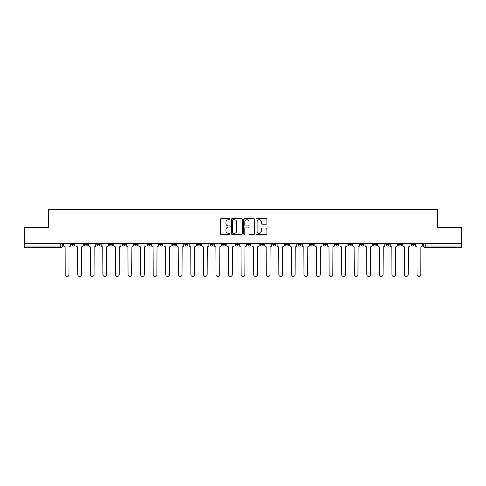 <?xml version="1.0" encoding="UTF-8"?>
<svg xmlns="http://www.w3.org/2000/svg" width="486" height="486" viewBox="0 0 486 486"><rect width="100%" height="100%" fill="white"/><g stroke="black" fill="none" stroke-linecap="round" stroke-linejoin="round"><path stroke-width="0.73" d="M230.115 219.174A0.553 0.553 0 0 0 229.556 218.621L221.16 218.621A0.79 0.79 0 0 0 220.365 219.411L220.365 233.645A0.79 0.79 0 0 0 221.16 234.434L229.556 234.434A0.553 0.553 0 0 0 230.115 233.881A0.553 0.553 0 0 0 229.556 233.329L228.469 233.329A2.527 2.527 0 0 1 225.941 230.795L225.941 229.611A2.527 2.527 0 0 1 228.469 227.084L229.556 227.084A0.553 0.553 0 0 0 230.115 226.525A0.553 0.553 0 0 0 229.556 225.972L228.469 225.972A2.527 2.527 0 0 1 225.941 223.445L225.941 222.26A2.527 2.527 0 0 1 228.469 219.727L229.556 219.727A0.553 0.553 0 0 0 230.115 219.174M411.035 243.522L411.035 244.409L414.254 244.409A1.61 1.61 0 0 1 412.644 246.019A1.61 1.61 0 0 1 411.035 244.409L411.035 243.522M398.465 243.522L398.465 244.409L401.691 244.409A1.61 1.61 0 0 1 400.075 246.019A1.61 1.61 0 0 1 398.465 244.409L398.465 243.522M323.068 243.522L323.068 244.409L326.288 244.409A1.61 1.61 0 0 1 324.678 246.019A1.61 1.61 0 0 1 323.068 244.409L323.068 243.522M310.505 243.522L310.505 244.409L313.725 244.409A1.61 1.61 0 0 1 312.115 246.019A1.61 1.61 0 0 1 310.505 244.409L310.505 243.522M297.936 243.522L297.936 244.409L301.156 244.409A1.61 1.61 0 0 1 299.546 246.019A1.61 1.61 0 0 1 297.936 244.409L297.936 243.522M272.804 243.522L272.804 244.409L276.024 244.409A1.61 1.61 0 0 1 274.414 246.019A1.61 1.61 0 0 1 272.804 244.409L272.804 243.522M247.672 244.409L247.672 243.522L247.672 244.409A1.61 1.61 0 0 0 249.282 246.019A1.61 1.61 0 0 1 247.672 244.409L250.891 244.409A1.61 1.61 0 0 1 249.282 246.019A1.61 1.61 0 0 0 250.891 244.409L250.891 243.522L250.891 244.409M235.109 244.409L235.109 243.522L235.109 244.409A1.61 1.61 0 0 0 236.718 246.019A1.61 1.61 0 0 1 235.109 244.409L238.328 244.409A1.61 1.61 0 0 1 236.718 246.019M222.539 244.409L222.539 243.522L222.539 244.409A1.61 1.61 0 0 0 224.149 246.019A1.61 1.61 0 0 1 222.539 244.409L225.759 244.409A1.61 1.61 0 0 1 224.149 246.019A1.61 1.61 0 0 0 225.759 244.409L225.759 243.522L225.759 244.409M209.976 243.522L209.976 244.409L213.196 244.409A1.61 1.61 0 0 1 211.586 246.019A1.61 1.61 0 0 1 209.976 244.409L209.976 243.522M197.407 243.522L197.407 244.409L200.627 244.409A1.61 1.61 0 0 1 199.017 246.019A1.61 1.61 0 0 1 197.407 244.409L197.407 243.522M184.844 243.522L184.844 244.409L188.064 244.409A1.61 1.61 0 0 1 186.454 246.019A1.61 1.61 0 0 1 184.844 244.409L184.844 243.522M172.275 244.409L172.275 243.522L172.275 244.409A1.61 1.61 0 0 0 173.885 246.019A1.61 1.61 0 0 1 172.275 244.409L175.495 244.409A1.61 1.61 0 0 1 173.885 246.019M147.143 244.409L147.143 243.522L147.143 244.409A1.61 1.61 0 0 0 148.752 246.019A1.61 1.61 0 0 1 147.143 244.409L150.362 244.409A1.61 1.61 0 0 1 148.752 246.019A1.61 1.61 0 0 0 150.362 244.409L150.362 243.522L150.362 244.409M134.573 244.409L134.573 243.522L134.573 244.409A1.61 1.61 0 0 0 136.189 246.019A1.61 1.61 0 0 1 134.573 244.409L137.799 244.409A1.61 1.61 0 0 1 136.189 246.019A1.61 1.61 0 0 0 137.799 244.409L137.799 243.522L137.799 244.409M122.01 244.409L122.01 243.522L122.01 244.409A1.61 1.61 0 0 0 123.62 246.019A1.61 1.61 0 0 1 122.01 244.409L125.23 244.409A1.61 1.61 0 0 1 123.62 246.019A1.61 1.61 0 0 0 125.23 244.409L125.23 243.522L125.23 244.409M109.441 244.409L109.441 243.522L109.441 244.409A1.61 1.61 0 0 0 111.057 246.019A1.61 1.61 0 0 1 109.441 244.409L112.667 244.409A1.61 1.61 0 0 1 111.057 246.019M96.878 244.409L96.878 243.522L96.878 244.409A1.61 1.61 0 0 0 98.488 246.019A1.61 1.61 0 0 1 96.878 244.409L100.098 244.409A1.61 1.61 0 0 1 98.488 246.019A1.61 1.61 0 0 0 100.098 244.409L100.098 243.522L100.098 244.409M84.309 244.409L84.309 243.522L84.309 244.409A1.61 1.61 0 0 0 85.925 246.019A1.61 1.61 0 0 1 84.309 244.409L87.535 244.409A1.61 1.61 0 0 1 85.925 246.019A1.61 1.61 0 0 0 87.535 244.409L87.535 243.522L87.535 244.409M266.109 224.192A0.79 0.79 0 0 0 266.899 223.402L266.899 219.411A0.79 0.79 0 0 0 266.109 218.621L256.778 218.621A0.79 0.79 0 0 0 255.988 219.411L255.988 233.645A0.79 0.79 0 0 0 256.778 234.434L266.109 234.434A0.79 0.79 0 0 0 266.899 233.645L266.899 228.821A0.79 0.79 0 0 0 266.109 228.031L262.112 228.031A0.79 0.79 0 0 0 261.322 228.821L261.322 231.215A2.114 2.114 0 0 1 259.208 233.329A2.114 2.114 0 0 1 257.094 231.215L257.094 221.841A2.114 2.114 0 0 1 259.208 219.727A2.114 2.114 0 0 1 261.322 221.841L261.322 223.402A0.79 0.79 0 0 0 262.112 224.192L266.109 224.192M24.3 243.522L24.3 227.497L48.302 227.497L48.302 209.533L437.698 209.533L437.698 227.497L461.7 227.497L461.7 243.522L24.3 243.522L24.3 246.019L62.402 246.019L62.402 243.522L62.402 246.019A1.61 1.61 0 0 1 60.793 247.629L24.3 247.629L24.3 246.019M242.307 219.411A0.79 0.79 0 0 0 241.518 218.621L232.186 218.621A0.79 0.79 0 0 0 231.397 219.411L231.397 233.645A0.79 0.79 0 0 0 232.186 234.434L241.518 234.434A0.79 0.79 0 0 0 242.307 233.645L242.307 219.411M244.482 218.621L253.814 218.621A0.79 0.79 0 0 1 254.603 219.411L254.603 233.645A0.79 0.79 0 0 1 253.814 234.434L249.822 234.434A0.79 0.79 0 0 1 249.026 233.645L249.026 227.873A0.79 0.79 0 0 0 248.237 227.084L245.588 227.084A0.79 0.79 0 0 0 244.798 227.873L244.798 233.881A0.553 0.553 0 0 1 244.245 234.434A0.553 0.553 0 0 1 243.693 233.881L243.693 219.411A0.79 0.79 0 0 1 244.482 218.621M423.598 243.522L423.598 246.019L461.7 246.019L461.7 247.629L425.207 247.629A1.61 1.61 0 0 1 423.598 246.019L423.598 243.522M461.7 243.522L461.7 246.019M414.254 243.522L414.254 244.409M401.691 243.522L401.691 244.409L401.691 243.522M389.122 243.522L389.122 244.409A1.61 1.61 0 0 1 387.512 246.019A1.61 1.61 0 0 1 385.902 244.409L389.122 244.409M385.902 243.522L385.902 244.409M376.559 243.522L376.559 244.409A1.61 1.61 0 0 1 374.943 246.019A1.61 1.61 0 0 1 373.333 244.409L376.559 244.409M373.333 243.522L373.333 244.409M363.99 243.522L363.99 244.409A1.61 1.61 0 0 1 362.38 246.019A1.61 1.61 0 0 1 360.77 244.409L363.99 244.409M360.77 243.522L360.77 244.409M351.427 243.522L351.427 244.409A1.61 1.61 0 0 1 349.811 246.019A1.61 1.61 0 0 1 348.201 244.409L351.427 244.409M348.201 243.522L348.201 244.409M338.857 243.522L338.857 244.409A1.61 1.61 0 0 1 337.248 246.019A1.61 1.61 0 0 1 335.638 244.409L338.857 244.409M335.638 243.522L335.638 244.409M326.288 243.522L326.288 244.409A1.61 1.61 0 0 1 324.678 246.019M313.725 243.522L313.725 244.409M301.156 244.409L301.156 243.522L301.156 244.409A1.61 1.61 0 0 1 299.546 246.019M288.593 243.522L288.593 244.409A1.61 1.61 0 0 1 286.983 246.019A1.61 1.61 0 0 1 285.373 244.409A1.61 1.61 0 0 0 286.983 246.019A1.61 1.61 0 0 0 288.593 244.409L285.373 244.409L285.373 243.522M276.024 244.409L276.024 243.522L276.024 244.409A1.61 1.61 0 0 1 274.414 246.019M263.461 243.522L263.461 244.409A1.61 1.61 0 0 1 261.851 246.019A1.61 1.61 0 0 1 260.241 244.409A1.61 1.61 0 0 0 261.851 246.019M260.241 243.522L260.241 244.409L263.461 244.409M238.328 243.522L238.328 244.409L238.328 243.522M213.196 244.409L213.196 243.522L213.196 244.409A1.61 1.61 0 0 1 211.586 246.019M200.627 244.409L200.627 243.522L200.627 244.409A1.61 1.61 0 0 1 199.017 246.019M188.064 244.409L188.064 243.522L188.064 244.409A1.61 1.61 0 0 1 186.454 246.019M175.495 243.522L175.495 244.409L175.495 243.522M162.931 244.409L162.931 243.522L162.931 244.409A1.61 1.61 0 0 1 161.322 246.019A1.61 1.61 0 0 1 159.712 244.409L162.931 244.409A1.61 1.61 0 0 1 161.322 246.019M159.712 243.522L159.712 244.409M112.667 243.522L112.667 244.409L112.667 243.522M74.966 243.522L74.966 244.409A1.61 1.61 0 0 1 73.356 246.019A1.61 1.61 0 0 1 71.746 244.409A1.61 1.61 0 0 0 73.356 246.019A1.61 1.61 0 0 0 74.966 244.409L74.966 243.522M71.746 243.522L71.746 244.409L74.966 244.409M60.793 243.522L60.793 247.629A1.61 1.61 0 0 0 62.402 246.019M233.055 219.727A0.553 0.553 0 0 0 232.502 220.28L232.502 232.776A0.553 0.553 0 0 0 233.055 233.329L234.203 233.329A2.527 2.527 0 0 0 236.737 230.795L236.737 222.26A2.527 2.527 0 0 0 234.203 219.727L233.055 219.727M249.026 221.883A2.114 2.114 0 0 0 246.912 219.769A2.114 2.114 0 0 0 244.798 221.883L244.798 225.182A0.79 0.79 0 0 0 245.588 225.972L248.237 225.972A0.79 0.79 0 0 0 249.026 225.182L249.026 221.883M63.49 243.522L63.49 245.217A1.61 1.61 0 0 0 65.1 246.827L65.221 274.614A1.853 1.853 0 0 0 67.074 276.467A1.853 1.853 0 0 0 68.927 274.614L69.048 246.827A1.61 1.61 0 0 0 70.658 245.217L70.658 243.522M76.053 243.522L76.053 245.217A1.61 1.61 0 0 0 77.669 246.827L77.784 274.614A1.853 1.853 0 0 0 79.637 276.467A1.853 1.853 0 0 0 81.49 274.614L81.612 246.827A1.61 1.61 0 0 0 83.221 245.217L83.221 243.522M88.622 243.522L88.622 245.217A1.61 1.61 0 0 0 90.232 246.827L90.353 274.614A1.853 1.853 0 0 0 92.206 276.467A1.853 1.853 0 0 0 94.059 274.614L94.181 246.827A1.61 1.61 0 0 0 95.791 245.217L95.791 243.522M101.185 243.522L101.185 245.217A1.61 1.61 0 0 0 102.801 246.827L102.917 274.614A1.853 1.853 0 0 0 104.769 276.467A1.853 1.853 0 0 0 106.622 274.614L106.744 246.827A1.61 1.61 0 0 0 108.354 245.217L108.354 243.522M113.754 243.522L113.754 245.217A1.61 1.61 0 0 0 115.364 246.827L115.486 274.614A1.853 1.853 0 0 0 117.339 276.467A1.853 1.853 0 0 0 119.192 274.614L119.313 246.827A1.61 1.61 0 0 0 120.923 245.217L120.923 243.522M126.317 243.522L126.317 245.217A1.61 1.61 0 0 0 127.933 246.827L128.049 274.614A1.853 1.853 0 0 0 129.902 276.467A1.853 1.853 0 0 0 131.755 274.614L131.876 246.827A1.61 1.61 0 0 0 133.486 245.217L133.486 243.522M138.887 243.522L138.887 245.217A1.61 1.61 0 0 0 140.497 246.827L140.618 274.614A1.853 1.853 0 0 0 142.471 276.467A1.853 1.853 0 0 0 144.324 274.614L144.445 246.827A1.61 1.61 0 0 0 146.055 245.217L146.055 243.522M151.45 243.522L151.45 245.217A1.61 1.61 0 0 0 153.066 246.827L153.181 274.614A1.853 1.853 0 0 0 155.034 276.467A1.853 1.853 0 0 0 156.887 274.614L157.008 246.827A1.61 1.61 0 0 0 158.618 245.217L158.618 243.522M164.019 243.522L164.019 245.217A1.61 1.61 0 0 0 165.629 246.827L165.75 274.614A1.853 1.853 0 0 0 167.603 276.467A1.853 1.853 0 0 0 169.456 274.614L169.578 246.827A1.61 1.61 0 0 0 171.187 245.217L171.187 243.522M176.582 243.522L176.582 245.217A1.61 1.61 0 0 0 178.198 246.827L178.313 274.614A1.853 1.853 0 0 0 180.166 276.467A1.853 1.853 0 0 0 182.019 274.614L182.141 246.827A1.61 1.61 0 0 0 183.757 245.217L183.757 243.522M189.151 243.522L189.151 245.217A1.61 1.61 0 0 0 190.761 246.827L190.883 274.614A1.853 1.853 0 0 0 192.735 276.467A1.853 1.853 0 0 0 194.588 274.614L194.71 246.827A1.61 1.61 0 0 0 196.32 245.217L196.32 243.522M201.714 243.522L201.714 245.217A1.61 1.61 0 0 0 203.33 246.827L203.452 274.614A1.853 1.853 0 0 0 205.299 276.467A1.853 1.853 0 0 0 207.151 274.614L207.273 246.827A1.61 1.61 0 0 0 208.889 245.217L208.889 243.522M214.283 243.522L214.283 245.217A1.61 1.61 0 0 0 215.893 246.827L216.015 274.614A1.853 1.853 0 0 0 217.868 276.467A1.853 1.853 0 0 0 219.721 274.614L219.842 246.827A1.61 1.61 0 0 0 221.452 245.217L221.452 243.522M226.847 243.522L226.847 245.217A1.61 1.61 0 0 0 228.463 246.827L228.584 274.614A1.853 1.853 0 0 0 230.431 276.467A1.853 1.853 0 0 0 232.284 274.614L232.405 246.827A1.61 1.61 0 0 0 234.021 245.217L234.021 243.522M239.416 243.522L239.416 245.217A1.61 1.61 0 0 0 241.026 246.827L241.147 274.614A1.853 1.853 0 0 0 243 276.467A1.853 1.853 0 0 0 244.853 274.614L244.974 246.827A1.61 1.61 0 0 0 246.584 245.217L246.584 243.522M251.979 243.522L251.979 245.217A1.61 1.61 0 0 0 253.595 246.827L253.716 274.614A1.853 1.853 0 0 0 255.569 276.467A1.853 1.853 0 0 0 257.416 274.614L257.537 246.827A1.61 1.61 0 0 0 259.153 245.217L259.153 243.522M264.548 243.522L264.548 245.217A1.61 1.61 0 0 0 266.158 246.827L266.279 274.614A1.853 1.853 0 0 0 268.132 276.467A1.853 1.853 0 0 0 269.985 274.614L270.107 246.827A1.61 1.61 0 0 0 271.717 245.217L271.717 243.522M277.111 243.522L277.111 245.217A1.61 1.61 0 0 0 278.727 246.827L278.849 274.614A1.853 1.853 0 0 0 280.701 276.467A1.853 1.853 0 0 0 282.548 274.614L282.67 246.827A1.61 1.61 0 0 0 284.286 245.217L284.286 243.522M289.68 243.522L289.68 245.217A1.61 1.61 0 0 0 291.29 246.827L291.412 274.614A1.853 1.853 0 0 0 293.265 276.467A1.853 1.853 0 0 0 295.117 274.614L295.239 246.827A1.61 1.61 0 0 0 296.849 245.217L296.849 243.522M302.243 243.522L302.243 245.217A1.61 1.61 0 0 0 303.859 246.827L303.981 274.614A1.853 1.853 0 0 0 305.834 276.467A1.853 1.853 0 0 0 307.687 274.614L307.802 246.827A1.61 1.61 0 0 0 309.418 245.217L309.418 243.522M314.813 243.522L314.813 245.217A1.61 1.61 0 0 0 316.422 246.827L316.544 274.614A1.853 1.853 0 0 0 318.397 276.467A1.853 1.853 0 0 0 320.25 274.614L320.371 246.827A1.61 1.61 0 0 0 321.981 245.217L321.981 243.522M327.382 243.522L327.382 245.217A1.61 1.61 0 0 0 328.992 246.827L329.113 274.614A1.853 1.853 0 0 0 330.966 276.467A1.853 1.853 0 0 0 332.819 274.614L332.934 246.827A1.61 1.61 0 0 0 334.55 245.217L334.55 243.522M339.945 243.522L339.945 245.217A1.61 1.61 0 0 0 341.555 246.827L341.676 274.614A1.853 1.853 0 0 0 343.529 276.467A1.853 1.853 0 0 0 345.382 274.614L345.503 246.827A1.61 1.61 0 0 0 347.113 245.217L347.113 243.522M352.514 243.522L352.514 245.217A1.61 1.61 0 0 0 354.124 246.827L354.245 274.614A1.853 1.853 0 0 0 356.098 276.467A1.853 1.853 0 0 0 357.951 274.614L358.067 246.827A1.61 1.61 0 0 0 359.683 245.217L359.683 243.522M365.077 243.522L365.077 245.217A1.61 1.61 0 0 0 366.687 246.827L366.808 274.614A1.853 1.853 0 0 0 368.661 276.467A1.853 1.853 0 0 0 370.514 274.614L370.636 246.827A1.61 1.61 0 0 0 372.246 245.217L372.246 243.522M377.646 243.522L377.646 245.217A1.61 1.61 0 0 0 379.256 246.827L379.378 274.614A1.853 1.853 0 0 0 381.231 276.467A1.853 1.853 0 0 0 383.083 274.614L383.199 246.827A1.61 1.61 0 0 0 384.815 245.217L384.815 243.522M390.209 243.522L390.209 245.217A1.61 1.61 0 0 0 391.819 246.827L391.941 274.614A1.853 1.853 0 0 0 393.794 276.467A1.853 1.853 0 0 0 395.647 274.614L395.768 246.827A1.61 1.61 0 0 0 397.378 245.217L397.378 243.522M402.779 243.522L402.779 245.217A1.61 1.61 0 0 0 404.388 246.827L404.51 274.614A1.853 1.853 0 0 0 406.363 276.467A1.853 1.853 0 0 0 408.216 274.614L408.331 246.827A1.61 1.61 0 0 0 409.947 245.217L409.947 243.522M415.342 243.522L415.342 245.217A1.61 1.61 0 0 0 416.952 246.827L417.073 274.614A1.853 1.853 0 0 0 418.926 276.467A1.853 1.853 0 0 0 420.779 274.614L420.9 246.827A1.61 1.61 0 0 0 422.51 245.217L422.51 243.522M425.207 243.522L425.207 247.629"/></g></svg>
